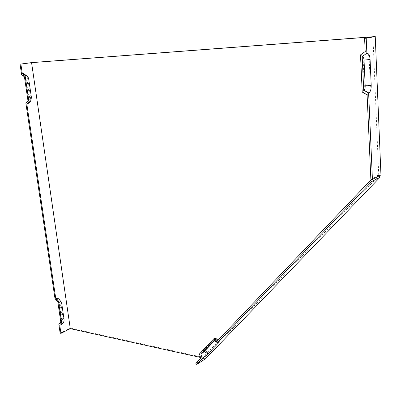 <?xml version="1.0" encoding="UTF-8"?>
<svg xmlns="http://www.w3.org/2000/svg" width="401" height="401" viewBox="0 0 401 401"><rect width="100%" height="100%" fill="white"/><g stroke="black" fill="none" stroke-linecap="round" stroke-linejoin="round"><path stroke-width="0.3" stroke-dasharray="2 1.5" d="M214.134 340.379L214.69 340.068L214.585 340.599M60.456 324.99C62.466 323.266 63.343 320.965 63.087 318.093L60.496 301.076M29.413 102.616L30.471 100.205L30.606 97.774L27.844 78.962L26.641 75.769M217.758 340.479L218.966 339.792C219.818 339.487 219.542 340.088 218.129 341.592L207.964 352.228L200.806 358.253M218.129 341.592L214.234 339.356L215.066 338.289M214.234 339.356L204.114 350.033L199.432 353.973M205.568 358.735L203.282 357.411L202.53 357.913L203.999 358.233L378.338 176.355M203.999 358.233L195.883 363.411M21.629 74.761L22.667 74.797C24.496 75.328 25.639 76.781 26.095 79.152L28.822 97.558L27.92 101.744L25.859 103.117M60.155 333.181L70.29 328.068L31.664 62.596M55.143 299.547L57.493 299.607L59.112 302.324L61.478 318.324L60.812 322.098M59.443 323.787L58.817 324.178M28 100.922L29.173 100.145L29.684 97.759L26.952 79.258L25.007 76.781L24.421 76.766M365.186 51.549C367.426 51.619 368.77 54.255 369.211 59.458L370.323 85.238C370.364 90.095 369.401 93.258 367.431 94.726L367.11 94.862M378.303 176.32L377.206 175.187L378.739 175.242L372.94 36.817M378.739 175.242L370.86 179.277M360.509 54.882C361.988 54.912 362.875 56.626 363.171 60.025L364.334 85.769C364.364 88.942 363.727 91.007 362.429 91.954L362.213 92.045M60.922 322.855L62.436 319.522L60.06 303.452L59.142 301.913L57.809 301.883M203.282 357.411L70.29 328.068M378.975 175.974L377.877 174.841L380.95 174.961M202.53 357.913L200.555 357.471M203.898 358.058L204.721 359.065M377.206 175.187L377.877 174.841M60.731 302.093L61.689 303.226M63.087 318.093L64.05 319.291M30.556 97.368L31.428 97.563M27.844 78.962L28.707 79.067M207.964 352.228L204.114 350.033M26.095 79.152L26.952 79.258M28.822 97.558L29.684 97.759M369.211 59.458L363.171 60.025M61.478 318.324L62.436 319.522M59.112 302.324L60.06 303.452M370.323 85.238L364.334 85.769M214.69 340.068L218.906 341.697M62.325 323.818L61.924 324.068M218.56 339.637L218.966 339.792M29.173 100.145L27.92 101.744M57.493 299.607L59.142 301.913M61.243 322.655L59.383 323.833M362.429 91.954L367.431 94.726M22.667 74.797L25.007 76.781M203.167 357.983L205.066 358.97"/><path stroke-width="0.6" d="M200.931 354.299L202.304 358.584L208.044 353.757L218.229 343.126C219.352 341.928 219.578 341.452 218.906 341.697L217.933 342.248L214.134 340.379L200.931 354.299L204.189 351.562L214.585 340.599M61.874 324.093L62.325 323.818C63.644 322.685 64.22 321.176 64.05 319.291L61.689 303.226L60.361 300.996L58.451 300.956L61.874 324.093L59.764 325.417L61.924 324.068M60.496 301.076L58.701 298.69L55.779 298.62L58.451 300.956M26.641 75.769L23.544 73.503L22.266 73.463L25.062 75.468L29.007 102.125L26.857 104.315L29.413 102.616L30.536 101.192M29.007 102.125L30.682 101.012L31.428 97.563L28.707 79.067C28.331 77.117 27.393 75.924 25.895 75.493L25.062 75.468M26.857 104.315L55.779 298.62M59.764 325.417L60.947 333.361L60.155 333.181L58.817 324.178L60.922 322.855L57.809 301.883L55.143 299.547L25.859 103.117L28 100.922L24.421 76.766L21.629 74.761L20.05 64.155L20.872 64.095L22.266 73.463M370.088 59.538L364.033 60.1C363.827 57.739 363.211 56.546 362.188 56.531L366.875 53.203C368.664 53.248 369.737 55.358 370.088 59.538L371.201 85.393C371.236 89.278 370.464 91.814 368.895 92.992L368.629 93.107L372.419 179.342L370.86 179.277L367.11 94.862L362.213 92.045L360.509 54.882L365.186 51.549L364.599 38.331L372.94 36.817L31.569 62.656L70.28 328.645L60.947 333.361M31.569 62.656L20.872 64.095M215.066 338.289L213.964 338.609L217.758 340.479L370.454 180.4L371.607 181.598L380.143 177.177L378.975 175.974M202.304 358.584L196.716 364.434L195.883 363.411L200.806 358.253L199.432 353.973L213.964 338.609M378.303 176.32L370.454 180.4M20.05 64.155L31.664 62.596L375.246 36.566L380.95 174.961L372.419 179.342M375.246 36.566L366.218 38.21L366.875 53.203M364.033 60.1L365.191 85.924C365.211 88.125 364.77 89.558 363.872 90.225L368.629 93.107M217.933 342.248L371.607 181.598M380.143 177.177L205.568 358.735L196.716 364.434M60.812 322.098L59.443 323.787M364.599 38.331L366.218 38.21M362.188 56.531L363.722 90.285M200.555 357.471L70.28 328.645M218.229 343.126L214.324 340.89M208.044 353.757L204.189 351.562M371.201 85.393L365.191 85.924M60.361 300.996L58.701 298.69M25.895 75.493L23.544 73.503M214.756 338.168L218.56 339.637M368.895 92.992L363.872 90.225"/></g></svg>
